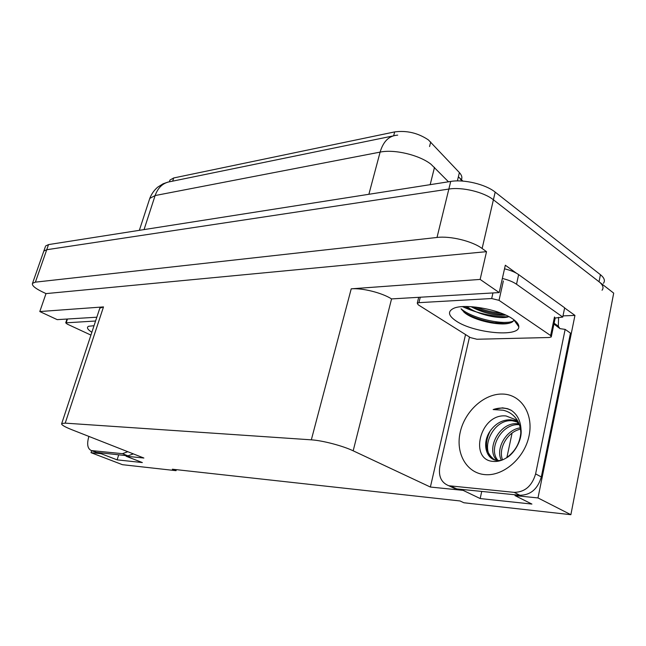 <?xml version="1.0" encoding="UTF-8"?>
<svg xmlns="http://www.w3.org/2000/svg" width="646" height="646" viewBox="0 0 646 646"><rect width="100%" height="100%" fill="white"/><g stroke="black" fill="none" stroke-linecap="round" stroke-linejoin="round"><path stroke-width="0.97" d="M169.575 181.195L169.946 180.056L173.693 177.965L394.682 131.905C406.835 130.314 418.075 132.987 428.403 139.916L459.395 172.587C461.89 175.324 462.488 177.787 461.212 180M32.518 283.311L35.385 282.149L437.019 237.462C450.294 235.766 472.315 241.136 482.126 248.492L486.519 251.665L46.003 293.607L41.998 291.685C34.819 288.148 31.662 285.354 32.518 283.311L43.823 251.084L43.581 251.787L43.823 251.084L46.73 249.727L448.849 189.06C462.084 186.831 483.83 192.04 493.399 199.784L613.7 293.131L570.878 514.692L537.989 497.937L574.948 315.41L562.997 315.894M463.295 489.571L463.117 490.354L430.381 487.044L353.176 450.811L391.557 298.912L499.197 292.573L505.325 265.223L516.34 273.161M564.628 307.964L574.948 315.41M353.176 450.811C342.776 445.821 322.378 440.475 311.324 439.837L65.214 423.138L103.497 306.907L39.794 311.55L57.219 319.641L96.835 317.21M103.497 306.907L99.815 308.174L99.549 308.99M391.557 298.912C381.907 292.751 362.269 287.85 351.222 288.827L480.139 279.419L486.519 251.665M499.197 292.573L480.139 279.419M101.22 453.145L101.051 453.686L91.029 452.676L122.457 464.692L176.035 470.668L176.342 469.65M91.029 452.676L91.667 450.674M39.794 311.55L46.003 293.607M506.884 457.538L512.084 433.078M176.035 470.668L172.337 469.214L460.057 500.965L463.885 502.758L570.878 514.692M65.214 423.138L61.725 423.518C60.999 424.656 64.285 426.683 71.577 429.606L143.88 458.03L126.083 456.221L126.261 455.664M430.381 487.044L465.54 334.555M537.989 497.937L514.999 495.611L515.169 494.788M118.678 454.897L117.12 459.863L142.338 462.552L126.083 456.221M117.12 459.863L101.051 453.686M481.73 491.428L480.188 498.559L531.916 504.074L514.999 495.611M480.188 498.559L463.117 490.354M45.365 246.691L43.823 251.084L46.73 249.727L448.849 189.06C462.084 186.831 483.83 192.04 493.399 199.784L599.036 281.753C602.976 284.918 603.986 287.753 602.056 290.24M462.932 181.106L458.377 176.794L457.376 180.912L459.395 172.587M45.616 245.981L48.531 244.592L450.714 181.437C463.941 179.12 485.639 184.312 495.175 192.112L600.433 274.703C604.357 277.901 605.35 280.76 603.429 283.295M520.813 433.999C520.87 429.097 519.804 424.697 517.607 420.78C514.216 415.192 509.395 411.672 503.137 410.226L493.156 409.564L502.459 407.844L507.57 408.684L510.962 410.129C517.204 414.239 520.555 420.675 521.023 429.445C520.773 441.799 515.742 451.368 505.931 458.151C501.651 460.727 497.404 461.817 493.189 461.405C468.73 460.162 479.889 413.052 506.068 415.967L514.797 419.351L519.4 424.761C501.829 422.662 487.342 449.293 498.123 460.574M518.367 422.242L514.814 420.586L510.768 419.795C502.548 419.609 495.684 423.348 490.185 431.011C481.44 443.366 486.123 460.202 497.913 460.558L501.231 460.396M519.093 423.929L517.704 423.768C499.447 421.547 485.073 450.012 497.154 460.485M518.399 422.314L512.512 420.796C492.632 418.374 478.831 451.126 493.875 459.298L495.611 460.194M520.248 427.854C506.133 429.566 495.191 448.913 501.401 460.332M502.556 459.887C498.381 449.802 505.818 434.629 517.188 430.163L520.458 428.96M541.316 476.942L535.615 473.906L565.145 329.387L570.466 333.11L541.316 476.942C537.747 488.998 530.616 495.102 519.933 495.272L456.682 488.909L450.94 486.745M558.604 317.307L558.322 326.157L559.904 328.604M535.615 473.906C532.005 486.026 524.859 492.179 514.159 492.365L448.841 485.744C441.186 482.732 438.206 476.15 439.91 466L469.489 337.034M565.145 329.387L560.025 328.644L553.937 324.042M516.461 321.974L515.387 322.015M512.012 322.144L491.356 322.903M476.958 312.155L462.471 306.64C476.732 313.189 491.969 316.597 508.184 316.847M555.269 318.018L562.755 317.065L564.661 307.795L518.633 274.607C515.177 272.184 510.469 270.254 504.526 268.817M502.362 278.466C508.321 279.912 513.045 281.834 516.517 284.232L562.755 317.065M558.322 326.157L554.106 323.218M511.349 410.38L508.273 409.096C503.355 407.594 498.316 407.747 493.156 409.564M133.334 453.88L127.948 455.834L95.996 452.337M127.811 451.707L122.433 453.678L91.401 450.569C87.606 448.881 86.717 444.359 88.728 436.979L88.906 436.421M512.714 318.914C516.889 321.773 518.924 324.405 518.811 326.811C519.126 337.535 473.768 333.053 456.342 321.143C448.405 315.837 447.395 311.63 453.306 308.522C463.634 303.127 499.213 309.224 512.714 318.914M461.244 309.063L464.934 312.979C474.673 320.674 499.245 325.875 509.032 323.266C511.963 322.532 513.57 321.401 513.853 319.867M470.95 306.656C483.071 312.963 494.699 315.789 505.826 315.135M466.937 306.519L467.333 306.826C477.136 314.772 501.772 319.818 508.838 316.613M418.188 304.791L417.259 303.184L418.931 302.659L491.687 298.533L499.027 300.35L550.626 335.557L551.256 336.946L549.084 337.511L476.918 339.247L470.393 337.608L418.188 304.791M550.626 335.557L554.486 316.984L555.1 318.421L551.377 336.364M472.476 306.769C483.2 311.509 493.819 314.069 504.316 314.457M463.812 312.075C475.464 319.907 498.268 324.995 509.411 323.17M514.749 321.127L515.12 320.723M476.078 307.116C484.508 310.435 492.825 312.446 501.021 313.132M461.082 308.748C471.968 318.639 504.663 325.536 513.336 321.022M90.924 335.096L67.2 324.09L65.722 322.847L95.576 321.014M91.853 332.294C87.501 329.46 86.403 327.457 88.559 326.287L94.025 325.705M430.704 141.999L429.558 146.545M482.126 248.492L495.175 192.112M437.019 237.462L450.714 181.437M35.385 282.149L48.531 244.592M311.324 439.837L351.222 288.827M173.693 177.965L172.668 181.146M394.682 131.905L393.664 135.749M448.461 181.792L431.043 164.286C419.343 154.983 394.399 149.048 380.114 152.109C383.126 141.983 388.391 136.395 395.909 135.345L397.71 135.119M434.508 167.338L430.179 184.659M392.994 135.951L170.471 181.599C163.204 182.697 158.084 187.348 155.121 195.552L149.775 198.403L149.266 199.961M368.882 194.285L380.114 152.109L155.121 195.552L144.05 229.588M600.433 274.703L599.036 281.753M484.847 474.616C466.339 473.066 455.357 452.983 460.235 432.142C464.854 411.284 484.064 393.624 502.362 394.052C520.708 394.165 533.814 413.505 529.074 435.792C524.617 458.103 503.282 476.506 484.847 474.616M490.185 431.011C484.25 443.035 485.485 452.466 493.875 459.298M516.517 284.232L518.633 274.607M519.933 495.272L514.159 492.365M450.86 486.115L456.682 488.909M127.948 455.834L122.433 453.678M92.015 450.674L97.449 452.765M469.505 308.336L465.193 306.527M418.931 302.659L420.215 297.41M499.027 300.35L503.355 280.986M491.687 298.533L492.946 292.961M66.231 322.685L67.475 319.011M61.725 423.518L99.815 308.174M169.946 180.056L169.397 181.76M139.35 230.331L149.775 198.403C151.487 193.978 154.128 190.231 157.705 187.154L163.107 183.779L167.984 182.083M460.307 179.128L462.213 181.05M514.797 419.351L517.607 420.78M521.015 429.445C522.452 439.821 514.135 454.154 505.931 458.151M516.558 421.588L514.814 420.586M454.671 488.529L448.841 485.744M507.57 408.692L508.273 409.096M96.843 452.66L91.401 450.569M513.853 319.875L518.811 326.811M417.259 303.184L418.648 297.507M65.722 322.847L67.006 319.035"/></g></svg>
